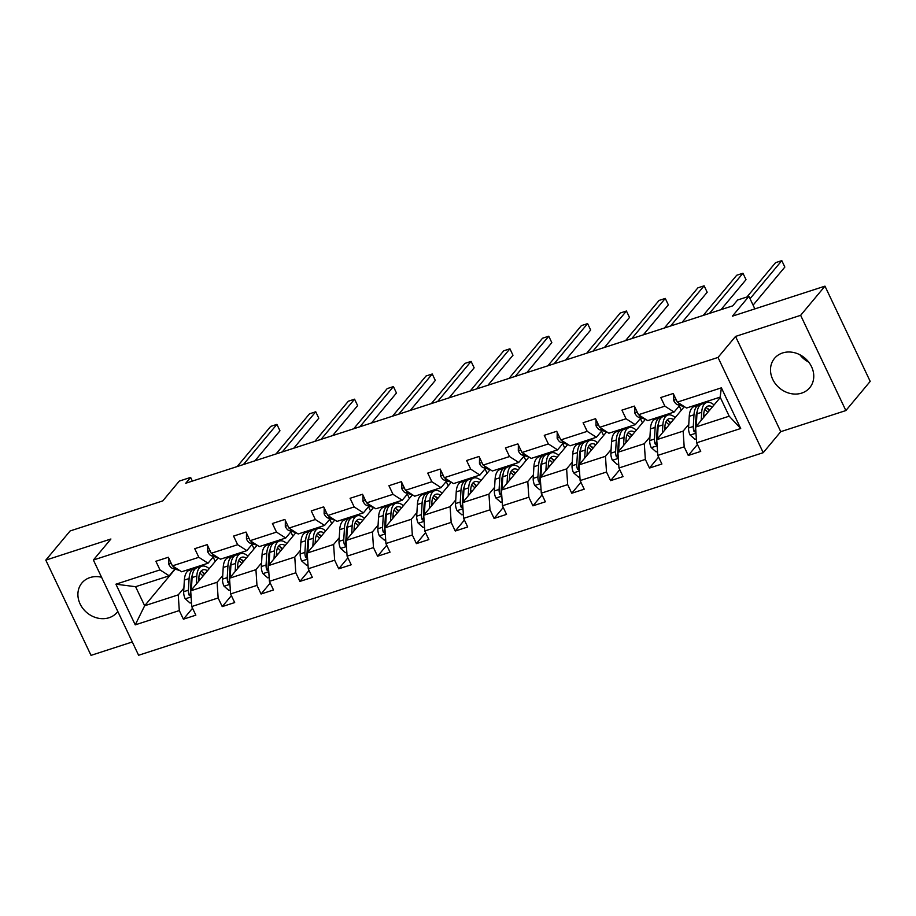 <?xml version="1.0" encoding="UTF-8"?>
<svg xmlns="http://www.w3.org/2000/svg" width="916" height="916" viewBox="0 0 916 916"><rect width="100%" height="100%" fill="white"/><g stroke="black" fill="none" stroke-linecap="round" stroke-linejoin="round"><path stroke-width="1.37" d="M782.596 352.958A22.923 19.625 -140.2 0 0 774.524 358.351A22.923 19.625 -140.2 0 0 775.634 384.056A22.923 19.625 -140.2 0 0 801.66 393.113A22.923 19.625 -140.2 0 0 809.733 387.72A22.923 19.625 -140.2 0 0 808.633 362.015A22.923 19.625 -140.2 0 0 782.596 352.958M799.886 354.755A22.923 19.625 -140.2 0 0 808.725 362.129M101.562 577.252A22.923 19.625 -140.2 0 0 89.997 577.572A22.923 19.625 -140.2 0 0 81.925 582.965A22.923 19.625 -140.2 0 0 83.035 608.671A22.923 19.625 -140.2 0 0 109.061 617.727A22.923 19.625 -140.2 0 0 117.133 612.335A22.923 19.625 -140.2 0 0 117.809 611.476M735.537 336.435L780.764 431.676L845.869 410.563L800.641 315.322L735.537 336.435L718.018 357.435L93.375 560.019L110.905 539.009L45.8 560.123L91.028 655.364L132.293 641.979M45.8 560.123L70.131 530.948L162.75 500.915L179.296 481.083L190.62 477.408L185.753 483.236L732.72 305.852L737.586 300.013L748.91 296.337L732.365 316.18L824.972 286.147L870.2 381.388L845.869 410.563M800.641 315.322L824.972 286.147M780.764 431.676L763.234 452.676L138.602 655.261L93.375 560.019M720.308 397.452L695.587 427.085L729.193 416.185L740.701 428.505L696.629 442.794L700.729 451.416L688.282 455.458L697.431 444.478M695.587 427.085L696.629 442.794M718.018 357.435L763.234 452.676M684.298 406.658L656.749 439.68L683.141 431.115L684.183 446.836L688.282 455.458M684.183 446.836L657.791 455.389L661.89 464.011L649.444 468.053L658.593 457.073M645.459 419.253L617.911 452.275L644.303 443.71L645.345 459.431L649.444 468.053M645.345 459.431L618.953 467.984L623.052 476.606L610.606 480.648L619.754 469.668M606.621 431.848L579.072 464.87L605.465 456.305L606.507 472.026L610.606 480.648M606.507 472.026L580.126 480.579L584.213 489.201L571.767 493.243L580.916 482.263M567.783 444.443L540.234 477.465L566.626 468.9L567.668 484.621L571.767 493.243M567.668 484.621L541.287 493.174L545.375 501.796L532.929 505.838L542.089 494.858M528.944 457.038L501.395 490.06L527.788 481.507L528.83 497.216L532.929 505.838M528.83 497.216L502.449 505.769L506.537 514.391L494.09 518.433L503.25 507.464M490.106 469.633L462.569 502.655L488.949 494.102L490.003 509.811L494.09 518.433M490.003 509.811L463.611 518.364L467.698 526.986L455.252 531.028L464.412 520.059M451.267 482.228L423.73 515.25L450.111 506.697L451.164 522.406L455.252 531.028M451.164 522.406L424.772 530.959L428.86 539.581L416.414 543.623L425.574 532.654M412.429 494.823L384.892 527.845L411.273 519.292L412.326 535.001L416.414 543.623M412.326 535.001L385.934 543.554L390.033 552.188L377.575 556.218L386.735 545.249M373.591 507.418L346.053 540.44L372.446 531.887L373.488 547.596L377.575 556.218M373.488 547.596L347.095 556.149L351.194 564.783L338.737 568.813L347.897 557.844M334.752 520.013L307.215 553.035L333.607 544.482L334.649 560.191L338.737 568.813M334.649 560.191L308.257 568.756L312.356 577.378L299.91 581.408L309.058 570.439M295.925 532.608L268.377 565.63L294.769 557.077L295.811 572.786L299.91 581.408M295.811 572.786L269.418 581.351L273.518 589.973L261.071 594.003L270.22 583.034M257.087 545.215L229.538 578.225L255.93 569.672L256.972 585.381L261.071 594.003M256.972 585.381L230.58 593.946L234.679 602.568L222.233 606.598L231.382 595.629M218.248 557.81L190.7 590.82L217.092 582.267L218.134 597.976L222.233 606.598M218.134 597.976L191.742 606.541L195.841 615.163L183.395 619.193L192.543 608.224M175.174 569.157L144.648 605.762L178.254 594.862L179.296 610.571L183.395 619.193M179.296 610.571L135.236 624.861L115.92 584.19L159.991 569.901L155.892 561.279L168.338 557.249L172.437 565.87L198.829 557.306L194.73 548.684L207.176 544.654L211.275 553.275L237.656 544.711L233.569 536.089L246.015 532.047L250.114 540.68L276.495 532.116L272.407 523.494L284.853 519.452L288.952 528.085L315.333 519.521L311.245 510.899L323.692 506.857L327.779 515.479L354.171 506.926L350.084 498.304L362.53 494.262L366.618 502.884L393.01 494.331L388.922 485.709L401.368 481.667L405.456 490.289L431.848 481.736L427.749 473.114L440.207 469.072L444.294 477.694L470.687 469.141L466.588 460.519L479.045 456.477L483.133 465.099L509.525 456.546L505.426 447.924L517.872 443.882L521.971 452.504L548.363 443.951L544.264 435.329L556.71 431.287L560.81 439.909L587.202 431.356L583.103 422.734L595.549 418.692L599.648 427.314L626.04 418.761L621.941 410.139L634.387 406.097L638.486 414.719L664.879 406.166L660.779 397.533L673.226 393.502L677.325 402.124L721.384 387.834L740.701 428.505M638.486 414.719L647.704 420.627L674.096 412.074L679.729 405.319M674.096 412.074L664.879 406.166M708.274 400.99L707.141 402.342M696.927 414.593L696.114 415.566M688.775 424.36L683.141 431.115M656.749 439.68L657.791 455.389M599.648 427.314L608.865 433.222L635.257 424.669L640.891 417.914M635.257 424.669L626.04 418.761M669.436 413.585L668.302 414.937M658.089 427.188L657.276 428.161M649.936 436.955L644.303 443.71M617.911 452.275L618.953 467.984M560.81 439.909L570.027 445.817L596.419 437.264L602.052 430.509M596.419 437.264L587.202 431.356M630.597 426.18L629.464 427.532M619.25 439.783L618.437 440.756M611.098 449.55L605.465 456.305M579.072 464.87L580.126 480.579M521.971 452.504L531.188 458.412L557.581 449.859L563.214 443.104M557.581 449.859L548.363 443.951M591.759 438.775L590.637 440.127M580.412 452.378L579.599 453.351M572.26 462.156L566.626 468.9M540.234 477.465L541.287 493.174M483.133 465.099L492.361 471.007L518.742 462.454L524.376 455.699M518.742 462.454L509.525 456.546M552.92 451.37L551.798 452.722M541.574 464.973L540.772 465.946M533.421 474.751L527.788 481.507M501.395 490.06L502.449 505.769M444.294 477.694L453.523 483.602L479.904 475.049L485.537 468.294M479.904 475.049L470.687 469.141M514.094 463.965L512.96 465.317M502.747 477.568L501.934 478.541M494.583 487.346L488.949 494.102M462.569 502.655L463.611 518.364M405.456 490.289L414.685 496.209L441.065 487.644L446.71 480.889M441.065 487.644L431.848 481.736M475.255 476.56L474.122 477.912M463.908 490.163L463.095 491.136M455.744 499.941L450.111 506.697M423.73 515.25L424.772 530.959M366.618 502.884L375.846 508.804L402.239 500.239L407.872 493.484M402.239 500.239L393.01 494.331M436.417 489.155L435.283 490.507M425.07 502.758L424.257 503.731M416.917 512.536L411.273 519.292M384.892 527.845L385.934 543.554M327.779 515.479L337.008 521.399L363.4 512.834L369.034 506.079M363.4 512.834L354.171 506.926M397.578 501.75L396.445 503.113M386.231 515.353L385.418 516.326M378.079 525.131L372.446 531.887M346.053 540.44L347.095 556.149M288.952 528.085L298.169 533.994L324.562 525.429L330.195 518.674M324.562 525.429L315.333 519.521M358.74 514.345L357.606 515.708M347.393 527.948L346.58 528.921M339.241 537.726L333.607 544.482M307.215 553.035L308.257 568.756M250.114 540.68L259.331 546.589L285.723 538.024L291.357 531.269M285.723 538.024L276.495 532.116M319.902 526.94L318.768 528.303M308.555 540.543L307.742 541.516M300.402 550.321L294.769 557.077M268.377 565.63L269.418 581.351M211.275 553.275L220.493 559.184L246.885 550.619L252.518 543.864M246.885 550.619L237.656 544.711M281.063 539.535L279.93 540.898M269.716 553.138L268.903 554.111M261.564 562.916L255.93 569.672M229.538 578.225L230.58 593.946M172.437 565.87L181.654 571.779L208.046 563.214L213.68 556.459M208.046 563.214L198.829 557.306M242.225 552.13L241.091 553.493M230.878 565.733L230.065 566.706M222.725 575.511L217.092 582.267M190.7 590.82L191.742 606.541M115.92 584.19L135.602 586.709L169.208 575.809L174.841 569.065M169.208 575.809L159.991 569.901M192.371 481.095L190.62 477.408M754.864 308.887L748.91 296.337M729.193 416.185L720.148 397.132L686.542 408.032L677.325 402.124M203.386 564.725L202.253 566.088M192.039 578.328L191.226 579.301M183.887 588.106L178.254 594.862M135.602 586.709L144.648 605.762L135.236 624.861M215.226 561.416L213.165 557.077M254.064 548.821L252.003 544.482M292.902 536.226L290.841 531.887M331.741 523.631L329.68 519.292M370.579 511.036L368.518 506.697M409.418 498.441L407.357 494.102M448.256 485.846L446.195 481.507M487.094 473.251L485.033 468.912M525.933 460.656L523.872 456.317M564.76 448.061L562.699 443.722M603.598 435.466L601.537 431.127M642.437 422.871L640.376 418.532M681.275 410.276L679.214 405.937M721.384 387.834L720.148 397.132M168.819 558.256L168.773 564.222A7.786 3.55 72 0 0 172.586 568.401L179.593 570.45M254.946 460.805L279.964 430.806L276.907 424.371L243.393 464.549M276.907 424.371L270.678 426.398L237.175 466.565M198.646 581.305L198.841 577.996A18.664 8.496 -108 0 1 202.963 569.844A18.664 8.496 -108 0 1 207.474 570.725M196.333 584.076L196.814 576.038A22.488 10.236 -108 0 1 201.783 566.214A22.488 10.236 -108 0 1 209.146 568.71M191.478 602.602L190.081 603.049L185.158 598.709A7.786 3.55 -108 0 1 183.669 591.736L184.368 580.068A22.488 10.236 -108 0 1 189.337 570.244L194.066 568.71A22.488 10.236 72 0 0 189.097 578.534L188.398 590.202A7.786 3.55 72 0 0 189.085 595.102L191.066 596.327M198.818 578.294A18.664 8.496 -108 0 1 199.917 579.771M191.375 590.018A7.786 3.55 -108 0 1 191.387 589.24L192.085 577.572A22.488 10.236 -108 0 1 197.054 567.748L201.783 566.214M204.818 573.897A18.664 8.496 72 0 0 200.856 571.389M204.382 574.424A22.488 10.236 72 0 0 202.218 571.95M195.646 568.481A22.488 10.236 72 0 0 194.066 568.71M189.085 595.102L190.482 593.419A3.973 1.809 -108 0 1 190.425 592.171L191.123 580.504A18.664 8.496 -108 0 1 192.36 575.156M199.803 573.256A18.664 8.496 -108 0 1 202.997 576.084M207.657 545.661L207.611 551.627A7.786 3.55 72 0 0 211.424 555.806L218.432 557.855M293.784 448.21L318.791 418.211L315.745 411.776L282.231 451.954M315.745 411.776L309.516 413.803L276.002 453.97M246.496 533.066L246.45 539.02A7.786 3.55 72 0 0 250.263 543.199L257.27 545.26M332.623 435.615L357.629 405.616L354.572 399.181L321.069 439.359M354.572 399.181L348.355 401.208L314.841 441.375M237.484 568.71L237.679 565.401A18.664 8.496 -108 0 1 241.801 557.249A18.664 8.496 -108 0 1 246.312 558.119M235.172 571.47L235.652 563.443A22.488 10.236 -108 0 1 240.622 553.619A22.488 10.236 -108 0 1 247.984 556.115M230.317 589.996L228.92 590.454L223.985 586.114A7.786 3.55 -108 0 1 222.508 579.141L223.206 567.473A22.488 10.236 -108 0 1 228.176 557.649L232.904 556.115A22.488 10.236 72 0 0 227.935 565.939L227.237 577.607A7.786 3.55 72 0 0 227.924 582.507L229.905 583.732M237.656 565.699A18.664 8.496 -108 0 1 238.755 567.176M230.214 577.423A7.786 3.55 -108 0 1 230.225 576.645L230.924 564.977A22.488 10.236 -108 0 1 235.893 555.153L240.622 553.619M243.656 561.302A18.664 8.496 72 0 0 239.683 558.794M243.221 561.829A22.488 10.236 72 0 0 241.057 559.355M234.485 555.886A22.488 10.236 72 0 0 232.904 556.115M227.924 582.507L229.321 580.824A3.973 1.809 -108 0 1 229.263 579.576L229.962 567.909A18.664 8.496 -108 0 1 231.187 562.561M238.641 560.661A18.664 8.496 -108 0 1 241.835 563.489M276.323 556.115L276.517 552.806A18.664 8.496 -108 0 1 280.639 544.654A18.664 8.496 -108 0 1 285.151 545.524M274.01 558.875L274.491 550.837A22.488 10.236 -108 0 1 279.46 541.024A22.488 10.236 -108 0 1 286.822 543.52M269.155 577.401L267.758 577.859L262.823 573.519A7.786 3.55 -108 0 1 261.346 566.546L262.045 554.878A22.488 10.236 -108 0 1 267.014 545.054L271.743 543.52A22.488 10.236 72 0 0 266.774 553.344L266.075 565.012A7.786 3.55 72 0 0 266.762 569.912L268.743 571.137M276.495 553.104A18.664 8.496 -108 0 1 277.594 554.581M269.041 564.829A7.786 3.55 -108 0 1 269.064 564.05L269.762 552.371A22.488 10.236 -108 0 1 274.731 542.558L279.46 541.024M282.494 548.707A18.664 8.496 72 0 0 278.521 546.199M282.059 549.234A22.488 10.236 72 0 0 279.895 546.76M273.323 543.291A22.488 10.236 72 0 0 271.743 543.52M266.762 569.912L268.159 568.229A3.973 1.809 -108 0 1 268.102 566.981L268.8 555.314A18.664 8.496 -108 0 1 270.025 549.966M277.479 548.066A18.664 8.496 -108 0 1 280.674 550.894M285.334 520.471L285.288 526.425A7.786 3.55 72 0 0 289.101 530.604L296.108 532.665M371.449 423.009L396.468 393.021L393.411 386.586L359.908 426.764M393.411 386.586L387.193 388.613L353.679 428.78M315.15 543.52L315.356 540.211A18.664 8.496 -108 0 1 319.478 532.059A18.664 8.496 -108 0 1 323.989 532.929M312.848 546.279L313.329 538.242A22.488 10.236 -108 0 1 318.299 528.429A22.488 10.236 -108 0 1 325.661 530.925M307.994 564.806L306.597 565.264L301.662 560.924A7.786 3.55 -108 0 1 300.185 553.951L300.883 542.283A22.488 10.236 -108 0 1 305.852 532.459L310.581 530.925A22.488 10.236 72 0 0 305.612 540.749L304.913 552.417A7.786 3.55 72 0 0 305.6 557.317L307.581 558.542M315.333 540.509A18.664 8.496 -108 0 1 316.432 541.986M307.879 552.234A7.786 3.55 -108 0 1 307.902 551.443L308.6 539.776A22.488 10.236 -108 0 1 313.57 529.963L318.299 528.429M321.333 536.112A18.664 8.496 72 0 0 317.36 533.604M320.898 536.639A22.488 10.236 72 0 0 318.734 534.165M312.15 530.696A22.488 10.236 72 0 0 310.581 530.925M305.6 557.317L306.997 555.634A3.973 1.809 -108 0 1 306.94 554.386L307.639 542.719A18.664 8.496 -108 0 1 308.864 537.371M316.318 535.471A18.664 8.496 -108 0 1 319.501 538.299M324.172 507.876L324.127 513.83A7.786 3.55 72 0 0 327.939 518.009L334.947 520.07M410.288 410.414L435.306 380.426L432.249 373.991L398.746 414.169M432.249 373.991L426.032 376.007L392.517 416.185M353.988 530.925L354.194 527.616A18.664 8.496 -108 0 1 358.316 519.464A18.664 8.496 -108 0 1 362.816 520.334M351.687 533.685L352.168 525.647A22.488 10.236 -108 0 1 357.137 515.834A22.488 10.236 -108 0 1 364.499 518.33M346.832 552.211L345.435 552.669L340.5 548.329A7.786 3.55 -108 0 1 339.023 541.356L339.721 529.688A22.488 10.236 -108 0 1 344.691 519.864L349.42 518.33A22.488 10.236 72 0 0 344.45 528.154L343.752 539.822A7.786 3.55 72 0 0 344.439 544.722L346.42 545.947M354.171 527.914A18.664 8.496 -108 0 1 355.271 529.391M346.717 539.639A7.786 3.55 -108 0 1 346.74 538.848L347.439 527.181A22.488 10.236 -108 0 1 352.408 517.368L357.137 515.834M360.171 523.517A18.664 8.496 72 0 0 356.198 521.009M359.736 524.044A22.488 10.236 72 0 0 357.572 521.57M350.988 518.101A22.488 10.236 72 0 0 349.42 518.33M344.439 544.722L345.836 543.039A3.973 1.809 -108 0 1 345.767 541.791L346.477 530.124A18.664 8.496 -108 0 1 347.702 524.765M355.156 522.876A18.664 8.496 -108 0 1 358.339 525.704M363.011 495.281L362.965 501.235A7.786 3.55 72 0 0 366.778 505.414L373.785 507.475M449.126 397.819L474.145 367.831L471.087 361.396L437.585 401.563M471.087 361.396L464.87 363.412L431.356 403.59M392.827 518.33L393.033 515.021A18.664 8.496 -108 0 1 397.155 506.869A18.664 8.496 -108 0 1 401.655 507.739M390.525 521.09L391.006 513.052A22.488 10.236 -108 0 1 395.975 503.239A22.488 10.236 -108 0 1 403.338 505.735M385.67 539.616L384.273 540.074L379.339 535.734A7.786 3.55 -108 0 1 377.861 528.761L378.56 517.093A22.488 10.236 -108 0 1 383.529 507.269L388.258 505.735A22.488 10.236 72 0 0 383.289 515.559L382.59 527.227A7.786 3.55 72 0 0 383.277 532.127L385.258 533.352M393.01 515.319A18.664 8.496 -108 0 1 394.109 516.796M385.556 527.043A7.786 3.55 -108 0 1 385.579 526.253L386.277 514.586A22.488 10.236 -108 0 1 391.246 504.773L395.975 503.239M399.01 510.922A18.664 8.496 72 0 0 395.036 508.414M398.575 511.449A22.488 10.236 72 0 0 396.41 508.975M389.827 505.506A22.488 10.236 72 0 0 388.258 505.735M383.277 532.127L384.674 530.444A3.973 1.809 -108 0 1 384.606 529.196L385.315 517.529A18.664 8.496 -108 0 1 386.541 512.17M393.995 510.281A18.664 8.496 -108 0 1 397.178 513.109M401.849 482.686L401.803 488.64A7.786 3.55 72 0 0 405.605 492.819L412.624 494.88M487.965 385.224L512.983 355.236L509.926 348.801L476.423 388.968M509.926 348.801L503.708 350.817L470.194 390.995M431.665 505.735L431.871 502.426A18.664 8.496 -108 0 1 435.993 494.274A18.664 8.496 -108 0 1 440.493 495.144M429.364 508.495L429.844 500.457A22.488 10.236 -108 0 1 434.814 490.632A22.488 10.236 -108 0 1 442.176 493.14M424.509 527.021L423.112 527.479L418.177 523.139A7.786 3.55 -108 0 1 416.688 516.166L417.398 504.498A22.488 10.236 -108 0 1 422.356 494.674L427.096 493.14A22.488 10.236 72 0 0 422.127 502.964L421.429 514.632A7.786 3.55 72 0 0 422.116 519.532L424.097 520.757M431.848 502.724A18.664 8.496 -108 0 1 432.947 504.201M424.394 514.448A7.786 3.55 -108 0 1 424.417 513.658L425.116 501.991A22.488 10.236 -108 0 1 430.073 492.167L434.814 490.632M437.848 498.327A18.664 8.496 72 0 0 433.875 495.819M437.413 498.854A22.488 10.236 72 0 0 435.249 496.38M428.665 492.911A22.488 10.236 72 0 0 427.096 493.14M422.116 519.532L423.513 517.849A3.973 1.809 -108 0 1 423.444 516.601L424.142 504.934A18.664 8.496 -108 0 1 425.379 499.575M432.833 497.674A18.664 8.496 -108 0 1 436.016 500.514M440.676 470.091L440.642 476.045A7.786 3.55 72 0 0 444.443 480.224L451.462 482.285M526.803 372.629L551.821 342.641L548.764 336.206L515.261 376.373M548.764 336.206L542.535 338.222L509.033 378.4M470.503 493.14L470.698 489.831A18.664 8.496 -108 0 1 474.82 481.679A18.664 8.496 -108 0 1 479.331 482.549M468.202 495.9L468.683 487.862A22.488 10.236 -108 0 1 473.652 478.038A22.488 10.236 -108 0 1 481.003 480.545M463.347 514.426L461.95 514.884L457.015 510.544A7.786 3.55 -108 0 1 455.527 503.571L456.237 491.903A22.488 10.236 -108 0 1 461.195 482.079L465.923 480.545A22.488 10.236 72 0 0 460.966 490.369L460.267 502.037A7.786 3.55 72 0 0 460.943 506.926L462.935 508.162M470.687 490.129A18.664 8.496 -108 0 1 471.774 491.606M463.233 501.853A7.786 3.55 -108 0 1 463.244 501.063L463.954 489.396A22.488 10.236 -108 0 1 468.912 479.572L473.652 478.038M476.686 485.732A18.664 8.496 72 0 0 472.713 483.224M476.251 486.247A22.488 10.236 72 0 0 474.076 483.785M467.504 480.316A22.488 10.236 72 0 0 465.923 480.545M460.943 506.926L462.351 505.254A3.973 1.809 -108 0 1 462.282 504.006L462.981 492.327A18.664 8.496 -108 0 1 464.217 486.98M471.66 485.079A18.664 8.496 -108 0 1 474.854 487.919M479.526 457.496L479.469 463.45A7.786 3.55 72 0 0 483.282 467.629L490.289 469.69M565.641 360.034L590.66 330.046L587.603 323.611L554.088 363.778M587.603 323.611L581.374 325.627L547.871 365.805M509.342 480.545L509.536 477.236A18.664 8.496 -108 0 1 513.658 469.084A18.664 8.496 -108 0 1 518.17 469.954M507.04 483.305L507.521 475.267A22.488 10.236 -108 0 1 512.479 465.442A22.488 10.236 -108 0 1 519.841 467.95M502.186 501.831L500.789 502.289L495.854 497.949A7.786 3.55 -108 0 1 494.365 490.976L495.075 479.308A22.488 10.236 -108 0 1 500.033 469.484L504.762 467.95A22.488 10.236 72 0 0 499.804 477.774L499.094 489.442A7.786 3.55 72 0 0 499.781 494.331L501.762 495.567M509.525 477.534A18.664 8.496 -108 0 1 510.613 479.011M502.071 489.259A7.786 3.55 -108 0 1 502.082 488.468L502.792 476.801A22.488 10.236 -108 0 1 507.75 466.977L512.479 465.442M515.525 473.125A18.664 8.496 72 0 0 511.552 470.629M515.078 473.652A22.488 10.236 72 0 0 512.914 471.19M506.342 467.721A22.488 10.236 72 0 0 504.762 467.95M499.781 494.331L501.189 492.659A3.973 1.809 -108 0 1 501.121 491.411L501.819 479.732A18.664 8.496 -108 0 1 503.056 474.385M510.498 472.484A18.664 8.496 -108 0 1 513.693 475.324M518.353 444.901L518.307 450.855A7.786 3.55 72 0 0 522.12 455.034L529.127 457.095M604.48 347.439L629.498 317.451L626.441 311.016L592.927 351.183M626.441 311.016L620.212 313.032L586.709 353.21M548.18 467.939L548.375 464.641A18.664 8.496 -108 0 1 552.497 456.489A18.664 8.496 -108 0 1 557.008 457.359M545.867 470.71L546.36 462.672A22.488 10.236 -108 0 1 551.317 452.848A22.488 10.236 -108 0 1 558.68 455.355M541.024 489.236L539.627 489.694L534.692 485.354A7.786 3.55 -108 0 1 533.204 478.381L533.902 466.713A22.488 10.236 -108 0 1 538.871 456.889L543.6 455.355A22.488 10.236 72 0 0 538.642 465.179L537.932 476.847A7.786 3.55 72 0 0 538.619 481.736L540.6 482.972M548.363 464.939A18.664 8.496 -108 0 1 549.451 466.416M540.909 476.663A7.786 3.55 -108 0 1 540.921 475.873L541.631 464.206A22.488 10.236 -108 0 1 546.589 454.382L551.317 452.848M554.363 460.53A18.664 8.496 72 0 0 550.39 458.034M553.917 461.057A22.488 10.236 72 0 0 551.753 458.595M545.18 455.126A22.488 10.236 72 0 0 543.6 455.355M538.619 481.736L540.028 480.064A3.973 1.809 -108 0 1 539.959 478.805L540.658 467.137A18.664 8.496 -108 0 1 541.894 461.79M549.337 459.889A18.664 8.496 -108 0 1 552.531 462.729M557.191 432.306L557.146 438.26A7.786 3.55 72 0 0 560.958 442.439L567.966 444.5M643.318 334.844L668.337 304.856L665.279 298.421L631.765 338.588M665.279 298.421L659.051 300.437L625.548 340.603M587.019 455.344L587.213 452.046A18.664 8.496 -108 0 1 591.335 443.894A18.664 8.496 -108 0 1 595.847 444.764M584.706 458.115L585.198 450.077A22.488 10.236 -108 0 1 590.156 440.252A22.488 10.236 -108 0 1 597.518 442.76M579.862 476.641L578.465 477.099L573.53 472.748A7.786 3.55 -108 0 1 572.042 465.786L572.74 454.118A22.488 10.236 -108 0 1 577.71 444.294L582.439 442.76A22.488 10.236 72 0 0 577.469 452.584L576.771 464.252A7.786 3.55 72 0 0 577.458 469.141L579.439 470.377M587.202 452.344A18.664 8.496 -108 0 1 588.29 453.821M579.748 464.069A7.786 3.55 -108 0 1 579.759 463.278L580.458 451.611A22.488 10.236 -108 0 1 585.427 441.787L590.156 440.252M593.202 447.935A18.664 8.496 72 0 0 589.228 445.439M592.755 448.462A22.488 10.236 72 0 0 590.591 446M584.019 442.531A22.488 10.236 72 0 0 582.439 442.76M577.458 469.141L578.866 467.469A3.973 1.809 -108 0 1 578.798 466.21L579.496 454.542A18.664 8.496 -108 0 1 580.733 449.195M588.175 447.294A18.664 8.496 -108 0 1 591.37 450.134M596.03 419.711L595.984 425.665A7.786 3.55 72 0 0 599.797 429.844L606.804 431.905M682.157 322.249L707.175 292.261L704.118 285.826L670.604 325.993M704.118 285.826L697.889 287.842L664.386 328.008M625.857 442.749L626.052 439.451A18.664 8.496 -108 0 1 630.174 431.299A18.664 8.496 -108 0 1 634.685 432.169M623.544 445.52L624.025 437.482A22.488 10.236 -108 0 1 628.994 427.658A22.488 10.236 -108 0 1 636.357 430.165M618.701 464.046L617.292 464.504L612.369 460.153A7.786 3.55 -108 0 1 610.88 453.191L611.579 441.523A22.488 10.236 -108 0 1 616.548 431.699L621.277 430.165A22.488 10.236 72 0 0 616.308 439.989L615.609 451.657A7.786 3.55 72 0 0 616.296 456.546L618.277 457.782M626.04 439.737A18.664 8.496 -108 0 1 627.128 441.226M618.586 451.474A7.786 3.55 -108 0 1 618.598 450.683L619.296 439.016A22.488 10.236 -108 0 1 624.265 429.192L628.994 427.658M632.029 435.34A18.664 8.496 72 0 0 628.067 432.844M631.593 435.867A22.488 10.236 72 0 0 629.429 433.405M622.857 429.936A22.488 10.236 72 0 0 621.277 430.165M616.296 456.546L617.693 454.874A3.973 1.809 -108 0 1 617.636 453.615L618.334 441.947A18.664 8.496 -108 0 1 619.571 436.6M627.013 434.699A18.664 8.496 -108 0 1 630.208 437.539M634.868 407.116L634.822 413.07A7.786 3.55 72 0 0 638.635 417.249L645.643 419.31M720.995 309.654L746.013 279.666L742.956 273.231L709.442 313.398M742.956 273.231L736.727 275.247L703.225 315.413M664.695 430.154L664.89 426.856A18.664 8.496 -108 0 1 669.012 418.704A18.664 8.496 -108 0 1 673.523 419.574M662.383 432.925L662.863 424.887A22.488 10.236 -108 0 1 667.833 415.062A22.488 10.236 -108 0 1 675.195 417.57M657.528 451.451L656.131 451.897L651.196 447.558A7.786 3.55 -108 0 1 649.719 440.596L650.417 428.928A22.488 10.236 -108 0 1 655.387 419.104L660.115 417.57A22.488 10.236 72 0 0 655.146 427.394L654.448 439.062A7.786 3.55 72 0 0 655.135 443.951L657.115 445.187M664.867 427.142A18.664 8.496 -108 0 1 665.966 428.631M657.425 438.879A7.786 3.55 -108 0 1 657.436 438.088L658.135 426.421A22.488 10.236 -108 0 1 663.104 416.597L667.833 415.062M670.867 422.745A18.664 8.496 72 0 0 666.905 420.249M670.432 423.272A22.488 10.236 72 0 0 668.268 420.81M661.696 417.341A22.488 10.236 72 0 0 660.115 417.57M655.135 443.951L656.532 442.279A3.973 1.809 -108 0 1 656.474 441.02L657.173 429.352A18.664 8.496 -108 0 1 658.398 424.005M665.852 422.104A18.664 8.496 -108 0 1 669.046 424.944M673.707 394.51L673.661 400.475A7.786 3.55 72 0 0 677.474 404.654L684.481 406.715M753.089 305.142L784.84 267.071L781.795 260.636L750.032 298.708M781.795 260.636L775.566 262.652L746.929 296.99M703.534 417.559L703.728 414.261A18.664 8.496 -108 0 1 707.85 406.109A18.664 8.496 -108 0 1 712.362 406.979M701.221 420.33L701.702 412.292A22.488 10.236 -108 0 1 706.671 402.468A22.488 10.236 -108 0 1 714.033 404.964M696.366 438.856L694.969 439.302L690.034 434.963A7.786 3.55 -108 0 1 688.557 428.001L689.256 416.322A22.488 10.236 -108 0 1 694.225 406.509L698.954 404.975A22.488 10.236 72 0 0 693.985 414.788L693.286 426.467A7.786 3.55 72 0 0 693.973 431.356L695.954 432.592M703.706 414.547A18.664 8.496 -108 0 1 704.805 416.036M696.263 426.284A7.786 3.55 -108 0 1 696.274 425.493L696.973 413.826A22.488 10.236 -108 0 1 701.942 404.002L706.671 402.468M709.705 410.15A18.664 8.496 72 0 0 705.732 407.643M709.27 410.677A22.488 10.236 72 0 0 707.106 408.215M700.534 404.746A22.488 10.236 72 0 0 698.954 404.975M693.973 431.356L695.37 429.673A3.973 1.809 -108 0 1 695.313 428.425L696.011 416.757A18.664 8.496 -108 0 1 697.236 411.41M704.69 409.509A18.664 8.496 -108 0 1 707.885 412.349M171.2 563.283L168.773 564.073M175.105 567.577L172.586 568.401M185.272 598.824L191.112 596.923M192.085 577.572L196.814 576.038M184.368 580.068L189.097 578.534M191.387 589.24L192.268 588.954M183.669 591.736L188.398 590.202M210.039 550.688L207.611 551.478M213.943 554.981L211.424 555.806M248.877 538.093L246.45 538.883M252.782 542.386L250.263 543.199M224.111 586.217L229.939 584.328M230.924 564.977L235.652 563.443M223.206 567.473L227.935 565.939M230.225 576.645L231.107 576.359M222.508 579.141L227.237 577.607M262.949 573.622L268.777 571.733M269.762 552.371L274.491 550.837M262.045 554.878L266.774 553.344M269.064 564.05L269.934 563.764M261.346 566.546L266.075 565.012M287.716 525.498L285.288 526.276M291.62 529.792L289.101 530.604M301.788 561.027L307.616 559.138M308.6 539.776L313.329 538.242M300.883 542.283L305.612 540.749M307.902 551.443L308.772 551.169M300.185 553.951L304.913 552.417M326.554 512.903L324.127 513.681M330.458 517.197L327.939 518.009M340.626 548.432L346.454 546.543M347.439 527.181L352.168 525.647M339.721 529.688L344.45 528.154M346.74 538.848L347.611 538.574M339.023 541.356L343.752 539.822M365.392 500.296L362.965 501.086M369.297 504.601L366.778 505.414M379.464 535.837L385.293 533.948M386.277 514.586L391.006 513.052M378.56 517.093L383.289 515.559M385.579 526.253L386.449 525.979M377.861 528.761L382.59 527.227M404.231 487.701L401.803 488.491M408.135 492.007L405.605 492.819M418.303 523.242L424.131 521.353M425.116 501.991L429.844 500.457M417.398 504.498L422.127 502.964M424.417 513.658L425.287 513.372M416.688 516.166L421.429 514.632M443.069 475.106L440.642 475.896M446.962 479.411L444.443 480.224M457.141 510.647L462.969 508.758M463.954 489.396L468.683 487.862M456.237 491.903L460.966 490.369M463.244 501.063L464.126 500.777M455.527 503.571L460.267 502.037M481.908 462.511L479.469 463.301M485.801 466.817L483.282 467.629M495.98 498.052L501.808 496.163M502.792 476.801L507.521 475.267M495.075 479.308L499.804 477.774M502.082 488.468L502.964 488.182M494.365 490.976L499.094 489.442M520.746 449.916L518.307 450.706M524.639 454.221L522.12 455.034M534.807 485.457L540.646 483.568M541.631 464.206L546.36 462.672M533.902 466.713L538.642 465.179M540.921 475.873L541.803 475.587M533.204 478.381L537.932 476.847M559.584 437.321L557.146 438.111M563.477 441.627L560.958 442.439M573.645 472.862L579.485 470.973M580.458 451.611L585.198 450.077M572.74 454.118L577.469 452.584M579.759 463.278L580.641 462.992M572.042 465.786L576.771 464.252M598.423 424.726L595.984 425.516M602.316 429.031L599.797 429.844M612.483 460.267L618.323 458.378M619.296 439.016L624.025 437.482M611.579 441.523L616.308 439.989M618.598 450.683L619.479 450.397M610.88 453.191L615.609 451.657M637.25 412.131L634.822 412.921M641.154 416.436L638.635 417.249M651.322 447.672L657.161 445.783M658.135 426.421L662.863 424.887M650.417 428.928L655.146 427.394M657.436 438.088L658.318 437.802M649.719 440.596L654.448 439.062M676.088 399.536L673.661 400.326M679.993 403.83L677.474 404.654M690.16 435.077L695.988 433.188M696.973 413.826L701.702 412.292M689.256 416.322L693.985 414.788M696.274 425.493L697.145 425.207M688.557 428.001L693.286 426.467"/></g></svg>
